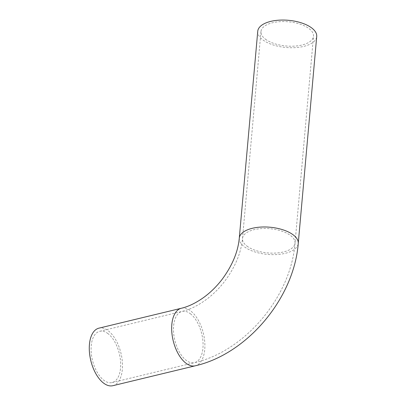 <?xml version="1.0" encoding="UTF-8"?>
<svg xmlns="http://www.w3.org/2000/svg" width="406" height="406" viewBox="0 0 406 406"><rect width="100%" height="100%" fill="white"/><g stroke="black" fill="none" stroke-linecap="round" stroke-linejoin="round"><path stroke-width="0.3" stroke-dasharray="2.03 1.52" d="M265.412 39.159A26.37 12.155 -174.9 0 0 294.375 46.127A26.37 12.155 -174.9 0 0 313.498 36.236A26.37 12.155 -174.9 0 0 288.311 21.782A26.37 12.155 -174.9 0 0 260.967 31.546A26.37 12.155 -174.9 0 0 265.412 39.159M107.971 333.62A26.37 13.834 76.4 0 0 99.703 331.296A26.37 13.834 76.4 0 0 92.441 360.173A26.37 13.834 76.4 0 0 112.081 382.564A26.37 13.834 76.4 0 0 120.541 361.046A26.37 13.834 76.4 0 0 107.971 333.62M257.749 31.257A29.597 13.642 -174.9 0 0 262.738 39.803A29.597 13.642 -174.9 0 0 295.248 47.624A29.597 13.642 -174.9 0 0 316.716 36.52M112.838 385.7A29.597 15.529 76.4 0 0 122.333 361.553A29.597 15.529 76.4 0 0 108.229 330.763A29.597 15.529 76.4 0 0 98.947 328.155M246.944 246.082A26.37 12.155 -174.9 0 0 275.907 253.05A26.37 12.155 -174.9 0 0 295.03 243.158A26.37 12.155 -174.9 0 0 269.843 228.705A26.37 12.155 -174.9 0 0 242.499 238.469A26.37 12.155 -174.9 0 0 246.944 246.082M190.358 313.731A26.37 13.834 -103.6 0 1 202.929 341.157A26.37 13.834 -103.6 0 1 194.469 362.67A26.37 13.834 -103.6 0 1 174.829 340.284A26.37 13.834 -103.6 0 1 182.091 311.407A26.37 13.834 -103.6 0 1 190.358 313.731M239.281 238.18A29.597 13.642 -174.9 0 0 244.27 246.726A29.597 13.642 -174.9 0 0 276.78 254.547A29.597 13.642 -174.9 0 0 298.248 243.443M181.335 308.266A29.597 15.529 -103.6 0 1 190.612 310.874A29.597 15.529 -103.6 0 1 204.72 341.664A29.597 15.529 -103.6 0 1 195.225 365.811M112.081 382.564L194.469 362.67C245.285 351.165 291.006 296.304 295.03 243.158L313.498 36.236M99.703 331.296L182.091 311.407C189.876 309.565 197.91 305.637 206.202 299.613C213.074 294.523 219.27 288.372 224.787 281.175C235.252 266.996 241.159 252.76 242.499 238.469L260.967 31.546"/><path stroke-width="0.61" d="M298.248 243.443L316.716 36.52A29.597 13.642 -174.9 0 0 288.443 20.3A29.597 13.642 -174.9 0 0 257.749 31.257L239.281 238.18C238.023 251.791 232.339 265.468 222.224 279.216C216.768 286.326 210.653 292.356 203.888 297.314C196.022 302.937 188.506 306.586 181.335 308.266A29.597 15.529 -103.6 0 0 173.184 340.685A29.597 15.529 -103.6 0 0 195.225 365.811C247.447 353.941 294.076 297.979 298.248 243.443A29.597 13.642 -174.9 0 0 269.98 227.223A29.597 13.642 -174.9 0 0 239.281 238.18M181.335 308.266L98.947 328.155A29.597 15.529 76.4 0 0 90.797 360.574A29.597 15.529 76.4 0 0 112.838 385.7L195.225 365.811"/></g></svg>
